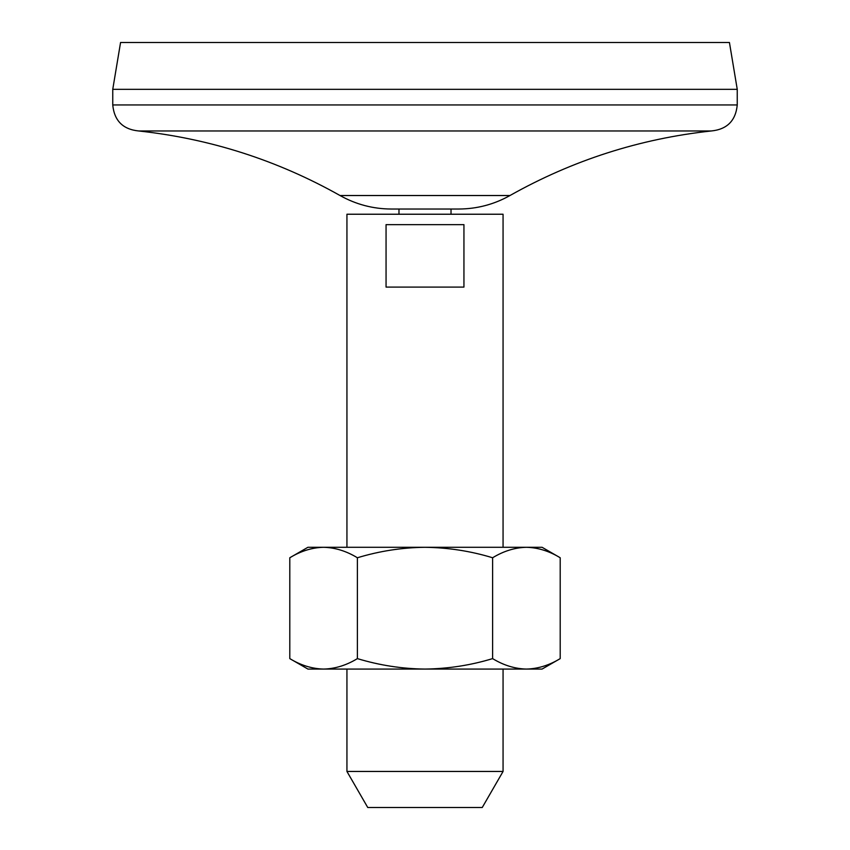 <?xml version="1.0" encoding="UTF-8"?>
<svg xmlns="http://www.w3.org/2000/svg" width="850" height="850" viewBox="0 0 850 850"><rect width="100%" height="100%" fill="white"/><g stroke="black" fill="none" stroke-linecap="round" stroke-linejoin="round"><path stroke-width="1.27" d="M289.797 658.612L307.913 669.067L323.595 669.067C312.067 668.791 300.804 665.306 289.797 658.612L289.797 557.759C300.826 551.055 312.099 547.57 323.595 547.294L425 547.294C448.184 547.602 470.719 551.087 492.607 557.759C503.636 551.055 514.909 547.57 526.405 547.294L542.087 547.294L560.203 557.759L560.203 658.612C549.174 665.316 537.901 668.801 526.405 669.067C514.877 668.791 503.614 665.306 492.607 658.612L492.607 557.759M357.393 658.612C346.364 665.316 335.091 668.801 323.595 669.067L425 669.067C402.103 668.812 379.567 665.327 357.393 658.612L357.393 557.759C379.567 551.044 402.103 547.559 425 547.294L526.405 547.294C537.933 547.581 549.196 551.066 560.203 557.759M560.203 658.612L542.087 669.067L425 669.067C448.184 668.769 470.719 665.274 492.607 658.612M463.941 287.087L386.059 287.087L386.059 224.644L463.941 224.644L463.941 287.087M346.938 771.449L503.062 771.449L482.248 807.5L367.752 807.5L346.938 771.449L346.938 669.067M346.938 547.294L346.938 214.232L503.062 214.232L503.062 547.294M737.247 89.335L112.752 89.335L120.562 42.5L729.438 42.5L737.247 89.335L737.247 104.954C735.707 120.753 727.026 129.423 711.227 130.974C639.721 138.731 572.634 160.257 509.957 195.532C494.031 204.446 476.946 208.951 458.703 209.026L391.297 209.026C373.054 208.941 355.969 204.446 340.043 195.532C277.366 160.268 210.279 138.741 138.773 130.974L711.227 130.974M112.752 89.335L112.752 104.954L737.247 104.954M138.773 130.974C122.974 129.423 114.293 120.753 112.752 104.954M398.979 209.026L398.979 214.232M289.797 557.759L307.913 547.294L323.595 547.294C335.123 547.581 346.386 551.066 357.393 557.759M340.043 195.532L509.957 195.532M503.062 669.067L503.062 771.449M451.021 209.026L451.021 214.232"/></g></svg>
